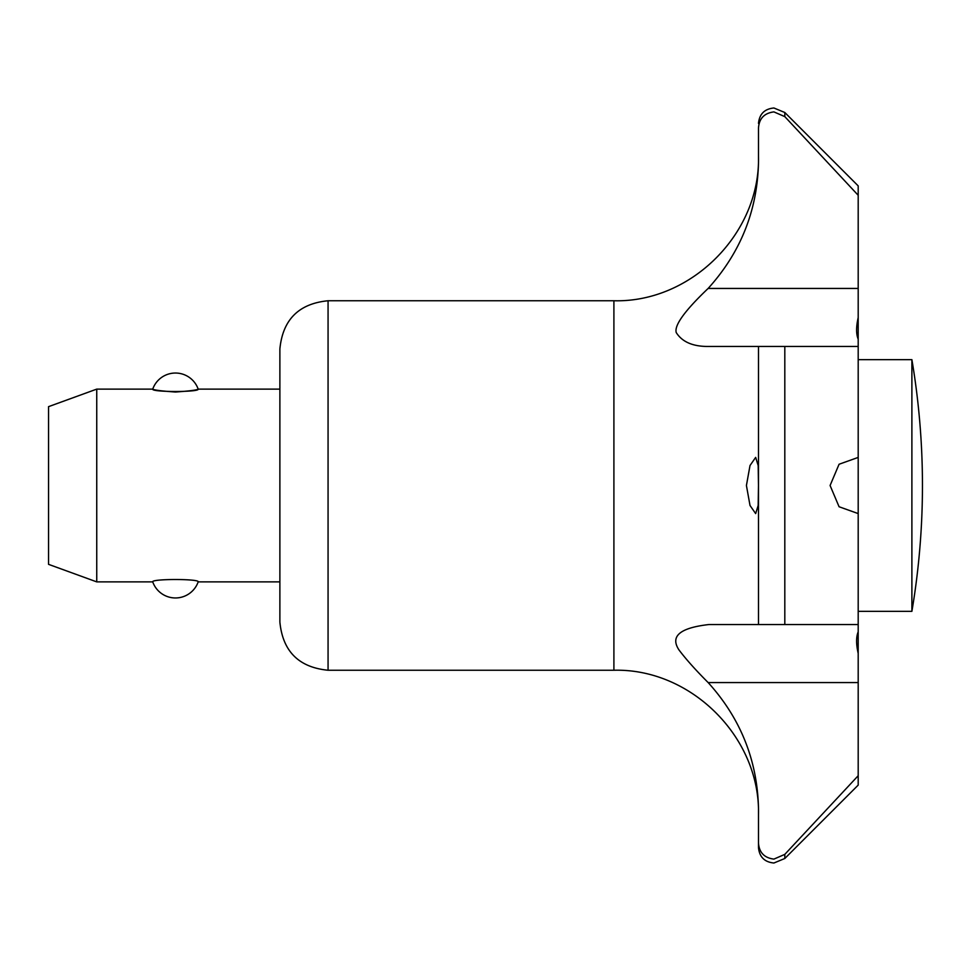 <?xml version="1.0" encoding="UTF-8"?>
<svg xmlns="http://www.w3.org/2000/svg" width="971" height="971" viewBox="0 0 971 971"><rect width="100%" height="100%" fill="white"/><g stroke="black" fill="none" stroke-linecap="round" stroke-linejoin="round"><path stroke-width="1.46" d="M858.194 346.453L708.891 346.453C693.124 346.671 682.237 342.047 676.229 332.555C674.19 325.346 684.834 310.635 708.15 288.436C740.497 252.678 757.283 210.853 758.485 162.982L758.485 128.111C759.128 118.523 764.274 113.122 773.911 111.896L784.811 116.629L858.194 195.28L858.194 317.614C856.082 326.887 856.082 334.073 858.194 339.17L858.194 513.586L839.078 506.753L830.084 485.5L839.078 464.247L858.194 457.414M758.485 346.453L758.485 624.547L858.194 624.547L858.194 631.83C856.082 636.927 856.082 644.113 858.194 653.386L858.194 631.83M773.911 859.104C764.274 857.879 759.128 852.477 758.485 842.889L758.485 847.586C759.395 856.956 764.541 862.102 773.911 863.013L784.811 858.498L784.811 854.371L773.911 859.104M96.748 389.116L96.748 581.884L48.55 564.345L48.55 406.655L96.748 389.116L152.738 389.116C150.966 392.272 199.953 392.272 198.181 389.116C196.979 390.063 189.406 391.034 175.46 392.029C161.514 391.034 153.94 390.063 152.738 389.116A24.093 24.093 0 0 1 198.181 389.116L279.879 389.116L279.879 622.047C282.731 651.323 298.801 667.38 328.064 670.245L328.064 300.755C298.801 303.62 282.731 319.677 279.879 348.953L279.879 581.884L198.181 581.884A24.093 24.093 0 0 1 152.738 581.884C150.966 578.728 199.953 578.728 198.181 581.884M758.472 485.5L758.181 505.43L755.669 513.61L750.013 505.478L746.42 485.5L750.013 465.522L755.669 457.39L758.181 465.57L758.472 485.5M758.485 842.889L758.485 808.018C757.283 760.147 740.497 718.322 708.15 682.564C695.734 670.136 686.012 659.26 678.984 649.939C669.941 636.296 679.918 627.836 708.891 624.547L758.485 624.547M858.194 611.342L911.89 611.342L911.89 359.658L858.194 359.658M858.194 513.586L858.194 624.547M858.194 653.386L858.194 775.72L784.811 854.371M858.194 339.17L858.194 317.614M858.194 775.72L858.194 785.114L784.811 858.498M758.485 123.414C759.395 114.044 764.541 108.898 773.911 107.987L784.811 112.502L858.194 185.886L858.194 195.28M328.064 300.755L613.903 300.755L613.903 670.245C691.146 668.242 760.475 737.547 758.485 814.815M784.811 346.453L784.811 624.547M858.194 288.436L708.15 288.436M858.194 682.564L708.15 682.564M784.811 112.502L784.811 116.629M911.89 611.342A755.025 755.025 0 0 0 911.89 359.658M613.903 300.755C691.146 302.758 760.475 233.453 758.485 156.185M152.738 581.884L96.748 581.884M613.903 670.245L328.064 670.245"/></g></svg>
